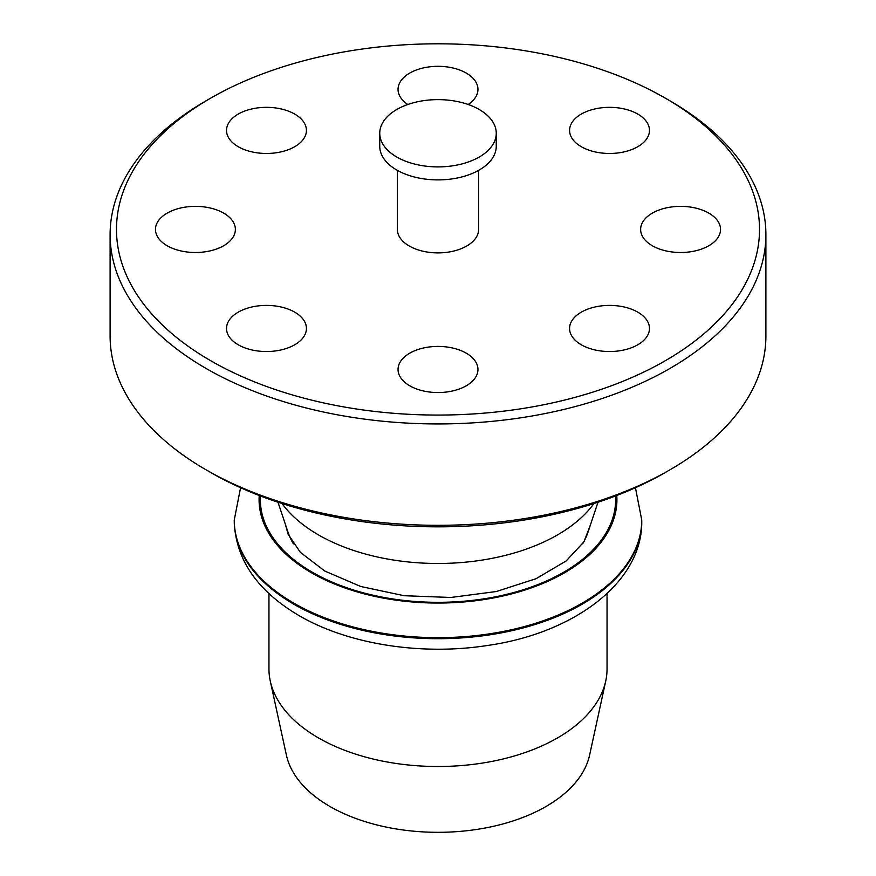 <?xml version="1.0" encoding="UTF-8"?>
<svg xmlns="http://www.w3.org/2000/svg" width="876" height="876" viewBox="0 0 876 876"><rect width="100%" height="100%" fill="white"/><g stroke="black" fill="none" stroke-linecap="round" stroke-linejoin="round"><path stroke-width="1.31" d="M607.046 593.621L607.046 668.914A169.046 97.597 180 0 1 605.721 681.079A169.046 97.597 180 0 1 492.805 761.233A169.046 97.597 180 0 1 318.47 737.92A169.046 97.597 180 0 1 270.279 681.079A169.046 97.597 180 0 1 268.954 668.914L268.954 593.621M605.721 681.079L589.614 755.09A152.807 88.224 180 0 1 487.549 827.546A152.807 88.224 180 0 1 329.945 806.478A152.807 88.224 180 0 1 286.386 755.09L270.279 681.079M598.012 502.211L588.037 532.071A152.807 88.224 180 0 1 582.639 543.81M593.95 503.536A169.046 97.597 180 0 1 318.47 534.897A169.046 97.597 180 0 1 282.05 503.536M669.866 469.865L665.355 472.46A321.525 185.635 180 0 1 210.645 472.471L206.145 469.865A327.898 189.315 0 0 0 669.866 469.865A327.898 189.315 0 0 0 765.898 336.001L765.898 234.637A327.898 189.315 180 0 1 563.476 409.53A327.898 189.315 180 0 1 206.145 368.489A327.898 189.315 180 0 1 110.102 234.637A327.898 189.315 180 0 1 206.134 100.773L210.645 98.178A321.525 185.635 0 0 0 210.645 360.693A321.525 185.635 0 0 0 665.355 360.693A321.525 185.635 0 0 0 665.355 98.178A321.525 185.635 0 0 0 665.355 98.167L669.855 100.773A327.898 189.315 180 0 1 669.866 100.773A327.898 189.315 180 0 1 765.898 234.637M238.217 344.772A39.957 23.072 180 0 1 226.523 328.467A39.957 23.072 180 0 1 251.182 307.158A39.957 23.072 180 0 1 294.719 312.152A39.957 23.072 180 0 1 306.425 328.467A39.957 23.072 180 0 1 281.754 349.776A39.957 23.072 180 0 1 238.217 344.772M238.217 146.708A39.957 23.072 180 0 1 226.523 130.404A39.957 23.072 180 0 1 251.182 109.095A39.957 23.072 180 0 1 294.719 114.088A39.957 23.072 180 0 1 306.425 130.404A39.957 23.072 180 0 1 281.754 151.712A39.957 23.072 180 0 1 238.217 146.708M581.281 146.708A39.957 23.072 180 0 1 569.575 130.404A39.957 23.072 180 0 1 594.246 109.095A39.957 23.072 180 0 1 637.783 114.088A39.957 23.072 180 0 1 649.477 130.404A39.957 23.072 180 0 1 624.818 151.712A39.957 23.072 180 0 1 581.281 146.708M581.281 344.772A39.957 23.072 180 0 1 569.575 328.467A39.957 23.072 180 0 1 594.246 307.158A39.957 23.072 180 0 1 637.783 312.152A39.957 23.072 180 0 1 649.477 328.467A39.957 23.072 180 0 1 624.818 349.776A39.957 23.072 180 0 1 581.281 344.772M652.324 245.74A39.957 23.072 180 0 1 640.63 229.435A39.957 23.072 180 0 1 665.289 208.127A39.957 23.072 180 0 1 708.826 213.12A39.957 23.072 180 0 1 720.532 229.435A39.957 23.072 180 0 1 695.872 250.744A39.957 23.072 180 0 1 652.324 245.74M407.811 104.496A39.957 23.072 180 0 1 398.043 89.385A39.957 23.072 180 0 1 422.714 68.076A39.957 23.072 180 0 1 466.251 73.069A39.957 23.072 180 0 1 477.957 89.385A39.957 23.072 180 0 1 468.189 104.496M167.174 245.74A39.957 23.072 180 0 1 155.468 229.435A39.957 23.072 180 0 1 180.127 208.127A39.957 23.072 180 0 1 223.676 213.12A39.957 23.072 180 0 1 235.37 229.435A39.957 23.072 180 0 1 210.711 250.744A39.957 23.072 180 0 1 167.174 245.74M409.749 385.79A39.957 23.072 180 0 1 398.043 369.486A39.957 23.072 180 0 1 422.714 348.177A39.957 23.072 180 0 1 466.251 353.17A39.957 23.072 180 0 1 477.957 369.486A39.957 23.072 180 0 1 453.286 390.795A39.957 23.072 180 0 1 409.749 385.79M478.625 170.36L478.625 229.435A40.624 23.455 180 0 1 453.549 251.105A40.624 23.455 180 0 1 409.278 246.014A40.624 23.455 180 0 1 397.375 229.435L397.375 170.36M396.806 157.045A58.254 33.638 180 0 1 379.746 133.262A58.254 33.638 180 0 1 415.706 102.185A58.254 33.638 180 0 1 479.194 109.478A58.254 33.638 180 0 1 496.254 133.262A58.254 33.638 180 0 1 460.294 164.338A58.254 33.638 180 0 1 396.806 157.045M496.254 133.262L496.254 146.259A58.254 33.638 180 0 1 460.294 177.335A58.254 33.638 180 0 1 396.806 170.043A58.254 33.638 180 0 1 379.746 146.259L379.746 133.262M669.866 100.773L665.355 98.178A321.525 185.635 0 0 0 210.645 98.178M110.102 234.637L110.102 336.001A327.898 189.315 0 0 0 206.134 469.865A327.898 189.315 0 0 0 206.145 469.865L210.645 472.46A321.525 185.635 180 0 1 210.634 472.46A321.525 185.635 180 0 0 210.645 472.471M293.361 543.81A152.807 88.224 180 0 1 287.963 532.071L277.988 502.211M641.747 520.037L641.747 521.078A203.747 117.625 180 0 1 515.964 629.745A203.747 117.625 180 0 1 293.931 604.254A203.747 117.625 180 0 1 234.253 521.078L234.253 520.037A203.747 117.625 180 0 0 293.931 603.214A203.747 117.625 180 0 0 515.964 628.705A203.747 117.625 180 0 0 641.747 520.037L635.439 487.713M615.521 495.98A177.642 102.558 180 0 1 508.989 593.775A177.642 102.558 180 0 1 312.393 572.28A177.642 102.558 180 0 1 260.479 495.98M616.759 495.498A178.912 103.291 180 0 1 509.854 594.355A178.912 103.291 180 0 1 311.495 572.794A178.912 103.291 180 0 1 259.241 495.498M641.747 521.078C642.82 581.467 574.974 633.282 486.881 645.568C421.268 655.741 348.079 644.309 299.077 615.62C257.139 590.895 235.534 559.37 234.253 521.078M590.479 524.757L583.953 541.806L566.203 560.925L536.123 578.675L496.298 591.53L450.822 597.476L404.11 595.713L360.671 586.471L324.81 571.053L300.358 552.351L288.051 534.086L285.521 524.757M240.561 487.713L234.253 520.037"/></g></svg>
